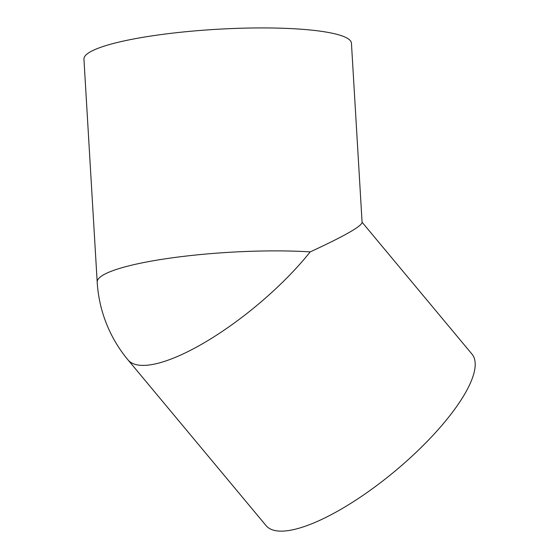 <?xml version="1.0" encoding="UTF-8"?>
<svg xmlns="http://www.w3.org/2000/svg" width="559" height="559" viewBox="0 0 559 559"><rect width="100%" height="100%" fill="white"/><g stroke="black" fill="none" stroke-linecap="round" stroke-linejoin="round"><path stroke-width="0.84" d="M351.443 43.225A133.985 21.885 176.6 0 0 216.396 29.327A133.985 21.885 176.6 0 0 83.941 59.121L97.189 282.078A133.985 133.985 0 0 0 127.997 359.898L127.997 359.898A133.985 40.646 140.2 0 0 205.684 341.905A133.985 40.646 140.2 0 0 310.203 251.892C343.925 236.317 361.219 226.514 362.092 222.475L351.443 43.225M362.071 222.209L471.964 354.092A133.985 40.646 140.2 0 1 395.045 471.09A133.985 40.646 140.2 0 1 266.084 525.628L127.997 359.898M310.203 251.892A133.985 21.885 176.6 0 0 169.992 258.139A133.985 21.885 176.6 0 0 97.189 282.078"/></g></svg>
